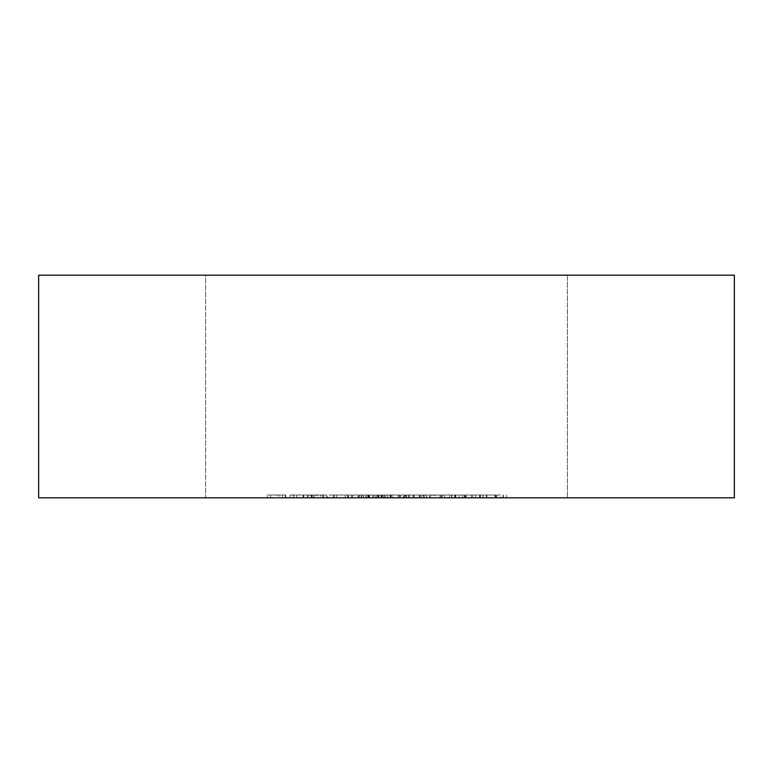 <?xml version="1.0" encoding="UTF-8"?>
<svg xmlns="http://www.w3.org/2000/svg" width="773" height="773" viewBox="0 0 773 773"><rect width="100%" height="100%" fill="white"/><g stroke="black" fill="none" stroke-linecap="round" stroke-linejoin="round"><path stroke-width="0.58" stroke-dasharray="3.87 2.9" d="M451.867 497.812L475.463 497.812L451.867 497.812L451.867 495.029L451.867 497.812M276.763 497.812L285.73 497.812L276.763 497.812L276.763 495.029L278.927 495.029L278.927 497.812M347.425 495.029L333.405 495.029L358.421 495.029L358.421 497.812L361.725 497.812L333.405 497.812L358.421 497.812L347.579 497.812L358.421 497.812L358.421 495.029L361.725 495.029L361.725 497.812L361.725 495.029L358.421 495.029L358.421 497.812L358.421 495.029L347.425 495.029L347.425 497.812M303.103 497.812L317.355 497.812L293.286 497.812L303.103 497.812L303.103 495.029L313.007 495.029L313.007 497.812M442.108 497.812L454.698 497.812L429.682 497.812L451.393 497.812L440.069 497.812L449.509 497.812L442.108 497.812L442.108 495.029L434.407 495.029L434.407 497.812M366.702 497.812L419.894 497.812L351.618 497.812L366.702 497.812L366.702 495.029L381.408 495.029L381.408 497.812L381.408 495.029L419.894 495.029L419.894 497.812L419.894 495.029L416.038 495.029L416.038 497.812L444.32 497.812L416 497.812L416 495.029L405.777 495.029L405.777 497.812M379.185 497.812L356.053 497.812L379.185 497.812L379.185 495.029L373.958 495.029L373.958 497.812M307.441 497.812L323.964 497.812L299.895 497.812L320.66 497.812L303.673 497.812L307.441 497.812L307.441 495.029L322.544 495.029L322.544 497.812L322.544 495.029L310.021 495.029L310.021 497.812M205.618 497.812L567.382 497.812L205.618 497.812L567.382 497.812L205.618 497.812L567.382 497.812L205.618 497.812L567.382 497.812L205.618 497.812L567.382 497.812L205.618 497.812L567.382 497.812L205.618 497.812L567.382 497.812L205.618 497.812L567.382 497.812L205.618 497.812L567.382 497.812L205.618 497.812L567.382 497.812L205.618 497.812L567.382 497.812L205.618 497.812L567.382 497.812L205.618 497.812L567.382 497.812L205.618 497.812L567.382 497.812L205.618 497.812L567.382 497.812L205.618 497.812L567.382 497.812L205.618 497.812L567.382 497.812L205.618 497.812L567.382 497.812L205.618 497.812L567.382 497.812L205.618 497.812L567.382 497.812L205.618 497.812L567.382 497.812L205.618 497.812L567.382 497.812L205.618 497.812L567.382 497.812L205.618 497.812L567.382 497.812L205.618 497.812L205.618 275.188L567.382 275.188L205.618 275.188L567.382 275.188L205.618 275.188L567.382 275.188L205.618 275.188L567.382 275.188L205.618 275.188L567.382 275.188L205.618 275.188L567.382 275.188L205.618 275.188L567.382 275.188L205.618 275.188L567.382 275.188L205.618 275.188L567.382 275.188L205.618 275.188L567.382 275.188L205.618 275.188L567.382 275.188L205.618 275.188L567.382 275.188L205.618 275.188L567.382 275.188L205.618 275.188L567.382 275.188L205.618 275.188L567.382 275.188L205.618 275.188L567.382 275.188L205.618 275.188L567.382 275.188L205.618 275.188L567.382 275.188L205.618 275.188L567.382 275.188L205.618 275.188L567.382 275.188L205.618 275.188L567.382 275.188L205.618 275.188L567.382 275.188L205.618 275.188L567.382 275.188L205.618 275.188L567.382 275.188L205.618 275.188L205.618 497.812M734.35 497.812L38.65 497.812L38.65 275.188L734.35 275.188L734.35 497.812M267.323 497.812L285.266 497.812L267.323 497.812L267.323 495.029L267.323 497.812M327.742 497.812L352.759 497.812L327.742 497.812L327.742 495.029L347.831 495.029L347.831 497.812M384.374 497.812L398.539 497.812L384.374 497.812L384.374 495.029L384.374 497.812M462.747 497.812L500.479 497.812L462.747 497.812L462.747 495.029L459.423 495.029L459.423 497.812M424.493 497.812L401.371 497.812L424.493 497.812L424.493 495.029L419.266 495.029L419.266 497.812M323.491 497.812L326.795 497.812L323.491 497.812L323.491 495.029L323.491 497.812M369.272 497.812L409.39 497.812L369.272 497.812L369.272 495.029L369.272 497.812M483.019 497.812L506.615 497.812L483.019 497.812L483.019 495.029L483.019 497.812M567.382 275.188L567.382 497.812L567.382 275.188M267.323 495.029L285.266 495.029L285.266 497.812L285.266 495.029L270.627 495.029L270.627 497.812L270.627 495.029L285.266 495.029L285.266 497.812L285.266 495.029L270.627 495.029L270.627 497.812L270.627 495.029L267.323 495.029M310.021 495.029L308.041 495.029L308.041 497.812M308.041 495.029L312.379 495.029L312.379 497.812M312.379 495.029L323.964 495.029L323.964 497.812M323.964 495.029L311.123 495.029L311.123 497.812M311.123 495.029L299.895 495.029L299.895 497.812M299.895 495.029L303.2 495.029L303.2 497.812M303.2 495.029L311.316 495.029L311.316 497.812M311.316 495.029L320.66 495.029L320.66 497.812M320.66 495.029L311.78 495.029L311.78 497.812M311.78 495.029L303.673 495.029L303.673 497.812M303.673 495.029L307.441 495.029M347.831 495.029L348.507 495.029L348.507 497.812L348.507 495.029L352.759 495.029L352.759 497.812L352.759 495.029L348.507 495.029L348.507 497.812L348.507 495.029L345.202 495.029L345.202 497.812L334.226 497.812L345.202 497.812L345.202 495.029L327.742 495.029M334.226 495.029L345.202 495.029L334.226 495.029L334.226 497.812M345.202 495.029L345.202 497.812L345.202 495.029M373.958 495.029L381.07 495.029L381.07 497.812M381.07 495.029L378.287 495.029L378.287 497.812M378.287 495.029L368.518 495.029L368.518 497.812L377.765 497.812L359.358 497.812L368.547 497.812L368.547 495.029L356.053 495.029L356.053 497.812M356.053 495.029L363.32 495.029L363.32 497.812M363.32 495.029L357.947 495.029L357.947 497.812M357.947 495.029L368.731 495.029L368.731 497.812M368.731 495.029L379.185 495.029M368.547 495.029L377.765 495.029L359.358 495.029L375.881 495.029L368.547 495.029L368.547 497.812M375.881 495.029L375.881 497.812M368.682 495.029L368.682 497.812M361.252 495.029L361.252 497.812M377.765 495.029L377.765 497.812M368.76 495.029L368.76 497.812M359.358 495.029L359.358 497.812M384.374 495.029L398.539 495.029L398.539 497.812L398.539 495.029L384.374 495.029M405.777 495.029L390.094 495.029L390.094 497.812L390.094 495.029L383.717 495.029L383.717 497.812L383.717 495.029L406.26 495.029L406.26 497.812M406.26 495.029L413.014 495.029L413.014 497.812L413.014 495.029L365.252 495.029L365.252 497.812M365.252 495.029L358.498 495.029L358.498 497.812L358.498 495.029L367.9 495.029L367.9 497.812L367.9 495.029L369.475 495.029L369.475 497.812M369.475 495.029L374.296 495.029L374.296 497.812M374.296 495.029L382.268 495.029L382.268 497.812M382.268 495.029L393.592 495.029L393.592 497.812M393.592 495.029L403.979 495.029L403.979 497.812L403.979 495.029L392.017 495.029L392.017 497.812M392.017 495.029L385.746 495.029L385.746 497.812M385.746 495.029L381.302 495.029L381.302 497.812L381.282 495.029L378.403 495.029L378.403 497.812M378.403 495.029L377.437 495.029L377.437 497.812L377.437 495.029L403.979 495.029L403.979 497.812L403.979 495.029L377.437 495.029L377.437 497.812L377.553 495.029L377.553 497.812L377.553 495.029L351.618 495.029L351.618 497.812L351.618 495.029L356.092 495.029L356.092 497.812M356.092 495.029L366.702 495.029M459.423 495.029L464.283 495.029L464.283 497.812M464.283 495.029L464.757 497.812M464.757 495.029L479.956 495.029L479.956 497.812M479.956 495.029L495.116 495.029L495.116 497.812M495.116 495.029L495.59 497.812M495.59 495.029L500.479 495.029L500.479 497.812M500.479 495.029L497.165 495.029L497.165 497.812M497.165 495.029L493.638 495.029L493.638 497.812M493.638 495.029L480.352 495.029L480.352 497.812M480.352 495.029L479.608 495.029L479.608 497.812M479.608 495.029L466.264 495.029L466.264 497.812M466.264 495.029L462.747 495.029M434.407 495.029L431.102 495.029L431.102 497.812M431.102 495.029L442.059 495.029L442.059 497.812M442.059 495.029L452.814 495.029L452.814 497.812M452.814 495.029L448.514 495.029L448.514 497.812M448.514 495.029L452.505 495.029L452.505 497.812M452.505 495.029L454.698 495.029L454.698 497.812M454.698 495.029L441.963 495.029L441.963 497.812M441.963 495.029L429.682 495.029L429.682 497.812M429.682 495.029L432.986 495.029L432.986 497.812M432.986 495.029L435.875 495.029L435.875 497.812M435.875 495.029L442.021 495.029L442.021 497.812M442.021 495.029L451.393 495.029L451.393 497.812M451.393 495.029L440.069 495.029L440.069 497.812L440.069 495.029L449.509 495.029L449.509 497.812M449.509 495.029L442.108 495.029M419.266 495.029L426.377 495.029L426.377 497.812M426.377 495.029L423.594 495.029L423.594 497.812M423.594 495.029L413.826 495.029L413.826 497.812L423.082 497.812L404.675 497.812L413.864 497.812L413.864 495.029L401.371 495.029L401.371 497.812M401.371 495.029L408.627 495.029L408.627 497.812M408.627 495.029L403.255 495.029L403.255 497.812M403.255 495.029L414.048 495.029L414.048 497.812M414.048 495.029L424.493 495.029M413.864 495.029L423.082 495.029L404.675 495.029L421.188 495.029L413.864 495.029L413.864 497.812M421.188 495.029L421.188 497.812M413.99 495.029L413.99 497.812M406.559 495.029L406.559 497.812M423.082 495.029L423.082 497.812M414.077 495.029L414.077 497.812M404.675 495.029L404.675 497.812M313.007 495.029L315.944 495.029L315.944 497.812M315.944 495.029L303.509 495.029L303.509 497.812M303.509 495.029L289.981 495.029L289.981 497.812M289.981 495.029L293.083 495.029L293.083 497.812M293.083 495.029L303.596 495.029L303.596 497.812M303.596 495.029L314.427 495.029L314.427 497.812M314.427 495.029L317.355 495.029L317.355 497.812M317.355 495.029L293.286 495.029L293.286 497.812M293.286 495.029L303.103 495.029M293.634 495.029L314.051 495.029L293.634 495.029L293.634 497.812L314.051 497.812L293.634 497.812M314.051 495.029L314.051 497.812M296.832 495.029L296.832 497.812M303.76 495.029L303.76 497.812M323.491 495.029L326.795 495.029L326.795 497.812L326.795 495.029L323.491 495.029M333.405 495.029L333.405 497.812M347.531 495.029L347.531 497.812M347.55 495.029L358.421 495.029L336.709 495.029L347.55 495.029L347.579 497.812L336.709 497.812L347.55 497.812L347.55 495.029M358.421 495.029L358.421 497.812M336.709 495.029L336.709 497.812M376.306 495.029L409.39 495.029L369.272 495.029L372.576 495.029L372.576 497.812L372.576 495.029L376.306 495.029L376.306 497.812M381.852 495.029L381.852 497.812M390.413 495.029L390.413 497.812M400.279 495.029L400.279 497.812M409.39 495.029L409.39 497.812M406.086 495.029L406.086 497.812L406.086 495.029M399.709 495.029L399.709 497.812M390.983 495.029L390.983 497.812M387.679 495.029L387.679 497.812L387.679 495.029M372.576 495.029L372.576 497.812M278.927 495.029L285.73 495.029L285.73 497.812L285.73 495.029L282.425 495.029L282.425 497.812L282.425 495.029L276.763 495.029M496.556 495.029L483.019 495.029L486.323 495.029L486.323 497.812L486.323 495.029L496.556 495.029L496.556 497.812M506.615 495.029L506.615 497.812M503.31 495.029L503.31 497.812L503.31 495.029M502.923 495.029L502.923 497.812M495.986 495.029L495.986 497.812M486.835 495.029L486.835 497.812M486.323 495.029L486.323 497.812M465.404 495.029L451.867 495.029L455.171 495.029L455.171 497.812L455.171 495.029L465.404 495.029L465.404 497.812M475.463 495.029L475.463 497.812M472.168 495.029L472.168 497.812L472.168 495.029M471.772 495.029L471.772 497.812M464.834 495.029L464.834 497.812M455.684 495.029L455.684 497.812M455.171 495.029L455.171 497.812M430.03 495.029L416 495.029L441.016 495.029L441.016 497.812L419.304 497.812L441.016 497.812L441.016 495.029L444.32 495.029L444.32 497.812L444.32 495.029L441.016 495.029L441.016 497.812L441.016 495.029L430.03 495.029L430.03 497.812M430.126 495.029L430.126 497.812L430.146 495.029L441.016 495.029L430.146 495.029M441.016 495.029L441.016 497.812M430.175 495.029L430.175 497.812M419.304 495.029L419.304 497.812M398.414 495.029L398.414 497.812M352.836 495.029L352.836 497.812"/><path stroke-width="1.16" d="M38.65 497.812L734.35 497.812L734.35 275.188L38.65 275.188L38.65 497.812"/></g></svg>
